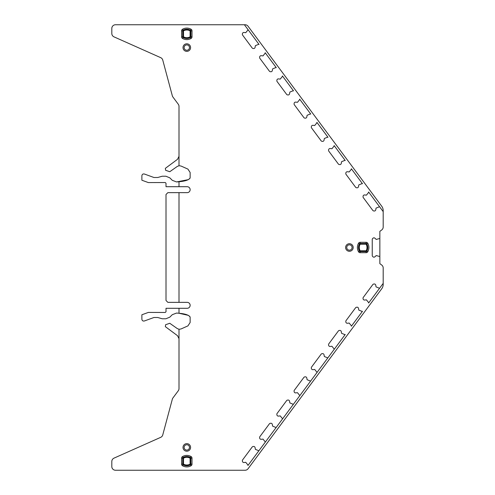 <?xml version="1.0" encoding="UTF-8"?>
<svg xmlns="http://www.w3.org/2000/svg" width="495" height="495" viewBox="0 0 495 495"><rect width="100%" height="100%" fill="white"/><g stroke="black" fill="none" stroke-linecap="round" stroke-linejoin="round"><path stroke-width="0.74" d="M188.422 179.623L176.554 181.937L179.004 181.745C185.433 181.176 189.146 179.858 190.142 177.798L189.69 178.751M179.004 181.745L179.004 186.708L187.172 186.708A2.97 2.97 0 0 1 190.142 189.678A2.97 2.97 0 0 1 187.172 192.648L167.867 192.648L166.011 194.504L166.011 300.496L167.867 302.352L187.172 302.352A2.97 2.97 0 0 1 190.142 305.322A2.97 2.97 0 0 1 187.172 308.292L166.011 308.292L166.011 311.726L165.268 312.469L148.376 312.413L141.879 314.777L141.879 319.238C142.108 320.673 142.944 321.255 144.373 320.983L153.933 317.499L157.744 317.499L162.236 318.78L165.881 318.78L169.822 317.147L172.285 314.684L176.554 313.063L179.004 313.255L176.554 313.063M179.004 186.708L166.011 186.708L166.011 183.274L165.268 182.531L148.376 182.587L162.496 182.531M188.422 315.377L179.004 313.255C185.433 313.824 189.146 315.142 190.142 317.202L189.69 316.249M190.142 317.202L190.142 322.493L187.939 325.883L180.984 328.983L179.004 329.274L179.004 388.556A3.713 3.713 0 0 1 178.274 390.772L172.928 397.961A3.713 3.713 0 0 0 172.322 399.218L162.756 434.926A3.713 3.713 0 0 1 160.683 437.351L114.011 458.135A3.713 3.713 0 0 0 111.808 461.526L111.808 466.538A3.713 3.713 0 0 0 115.521 470.25L245.075 470.25A3.713 3.713 0 0 0 248.057 468.753L381.725 288.764A7.425 7.425 0 0 0 383.192 284.334L383.192 283.369L379.708 288.059L383.192 283.369L383.192 267.999A3.713 3.713 0 0 0 381.695 265.017L379.851 263.649L379.851 231.351L381.695 229.983A3.713 3.713 0 0 0 383.192 227.001L383.192 211.631L379.708 206.941L383.192 211.631L383.192 210.666A7.425 7.425 0 0 0 381.725 206.236L248.057 26.247A3.713 3.713 0 0 0 245.075 24.75L115.521 24.75A3.713 3.713 0 0 0 111.808 28.463L111.808 33.474A3.713 3.713 0 0 0 114.011 36.865L160.683 57.649A3.713 3.713 0 0 1 162.756 60.074L172.322 95.783A3.713 3.713 0 0 0 172.928 97.039L178.274 104.228A3.713 3.713 0 0 1 179.004 106.444L179.004 156.333L177.507 159.316L165.349 168.343L165.627 170.286L169.773 171.722L177.266 166.431L179.004 165.726L180.984 166.017L187.939 169.117L190.142 172.508L190.142 177.798M179.004 338.667L177.507 335.684L165.349 326.657L165.627 324.714L169.773 323.278L177.266 328.569L179.004 329.274M176.554 181.937L172.285 180.316L169.822 177.853L165.881 176.22L162.236 176.22L157.744 177.501L153.933 177.501L144.373 174.017C142.944 173.745 142.108 174.327 141.879 175.762L141.879 180.223L148.222 182.531M179.004 308.292L179.004 313.255M327.993 357.687L247.946 465.479A0.371 0.371 0 0 0 247.946 465.04L245.761 462.318L244.023 462.522A1.299 1.299 0 0 1 243.057 462.281L242.952 462.2A1.299 1.299 0 0 1 242.445 461.346L242.371 460.857A1.299 1.299 0 0 1 242.612 459.892L252.153 447.047A1.299 1.299 0 0 1 253.007 446.533L253.502 446.459A1.299 1.299 0 0 1 254.467 446.7L254.572 446.781A1.299 1.299 0 0 1 255.08 447.635L255.389 449.355L258.625 450.66A0.371 0.371 0 0 0 259.046 450.53L265.184 442.27A0.371 0.371 0 0 0 265.184 441.831L263 439.108L261.261 439.312A1.299 1.299 0 0 1 260.296 439.071L260.191 438.991A1.299 1.299 0 0 1 259.683 438.137L259.609 437.642A1.299 1.299 0 0 1 259.85 436.683L269.391 423.831A1.299 1.299 0 0 1 270.245 423.324L270.74 423.25A1.299 1.299 0 0 1 271.706 423.491L271.805 423.571A1.299 1.299 0 0 1 272.318 424.425L272.627 426.146L275.863 427.451A0.371 0.371 0 0 0 276.284 427.321L282.416 419.055A0.371 0.371 0 0 0 282.422 418.621L280.238 415.899L278.499 416.103A1.299 1.299 0 0 1 277.534 415.856L277.429 415.781A1.299 1.299 0 0 1 276.922 414.928L276.847 414.433A1.299 1.299 0 0 1 277.089 413.467L286.63 400.622A1.299 1.299 0 0 1 287.484 400.115L287.979 400.04A1.299 1.299 0 0 1 288.938 400.282L289.043 400.362A1.299 1.299 0 0 1 289.556 401.21L289.866 402.936L293.102 404.242A0.371 0.371 0 0 0 293.516 404.112L299.654 395.845A0.371 0.371 0 0 0 299.661 395.412L297.476 392.69L295.738 392.888A1.299 1.299 0 0 1 294.772 392.646L294.667 392.572A1.299 1.299 0 0 1 294.16 391.718L294.086 391.223A1.299 1.299 0 0 1 294.327 390.258L303.868 377.413A1.299 1.299 0 0 1 304.722 376.899L305.211 376.831A1.299 1.299 0 0 1 306.176 377.072L306.281 377.147A1.299 1.299 0 0 1 306.795 378.001L307.104 379.721L310.34 381.032A0.371 0.371 0 0 0 310.755 380.903L316.893 372.636A0.371 0.371 0 0 0 316.899 372.203L314.709 369.48L312.976 369.678A1.299 1.299 0 0 1 312.011 369.437L311.906 369.357A1.299 1.299 0 0 1 311.392 368.509L311.324 368.014A1.299 1.299 0 0 1 311.565 367.049L321.107 354.203A1.299 1.299 0 0 1 321.96 353.69L322.449 353.622A1.299 1.299 0 0 1 323.414 353.863L323.52 353.937A1.299 1.299 0 0 1 324.033 354.791L324.343 356.511L327.579 357.817A0.371 0.371 0 0 0 327.993 357.687L334.131 349.427L327.993 357.687M345.232 334.478L334.131 349.427A0.371 0.371 0 0 0 334.137 348.987L331.947 346.265L330.214 346.469A1.299 1.299 0 0 1 329.249 346.228L329.144 346.147A1.299 1.299 0 0 1 328.631 345.293L328.562 344.805A1.299 1.299 0 0 1 328.804 343.839L338.345 330.994A1.299 1.299 0 0 1 339.193 330.481L339.688 330.406A1.299 1.299 0 0 1 340.653 330.648L340.758 330.728A1.299 1.299 0 0 1 341.265 331.582L341.575 333.302L344.817 334.608A0.371 0.371 0 0 0 345.232 334.478M362.47 311.268L351.37 326.217A0.371 0.371 0 0 0 351.376 325.778L349.185 323.056L347.447 323.26A1.299 1.299 0 0 1 346.488 323.018L346.382 322.938A1.299 1.299 0 0 1 345.869 322.084L345.795 321.589A1.299 1.299 0 0 1 346.042 320.63L355.577 307.779A1.299 1.299 0 0 1 356.431 307.271L356.926 307.197A1.299 1.299 0 0 1 357.891 307.438L357.996 307.519A1.299 1.299 0 0 1 358.504 308.373L358.813 310.093L362.055 311.398A0.371 0.371 0 0 0 362.47 311.268M379.708 288.059L368.608 303.008A0.371 0.371 0 0 0 368.614 302.569L366.424 299.846L364.685 300.05A1.299 1.299 0 0 1 363.72 299.803L363.621 299.729A1.299 1.299 0 0 1 363.107 298.875L363.033 298.38A1.299 1.299 0 0 1 363.274 297.415L372.815 284.569A1.299 1.299 0 0 1 373.669 284.062L374.164 283.988A1.299 1.299 0 0 1 375.13 284.229L375.235 284.309A1.299 1.299 0 0 1 375.742 285.163L376.052 286.883L379.294 288.189A0.371 0.371 0 0 0 379.708 288.059M379.851 256.812A0.371 0.371 0 0 0 379.597 256.453L376.212 255.575L374.944 256.769A1.299 1.299 0 0 1 374.022 257.153L373.892 257.153A1.299 1.299 0 0 1 372.97 256.769L372.624 256.422A1.299 1.299 0 0 1 372.24 255.5L372.24 239.5A1.299 1.299 0 0 1 372.624 238.578L372.97 238.231A1.299 1.299 0 0 1 373.892 237.847L374.022 237.847A1.299 1.299 0 0 1 374.944 238.231L376.212 239.425L379.597 238.547A0.371 0.371 0 0 0 379.851 238.188M244.4 24.75L247.946 29.521L244.4 24.75M259.046 44.47L247.946 29.521A0.371 0.371 0 0 1 247.946 29.96L245.761 32.682L244.023 32.478A1.299 1.299 0 0 0 243.057 32.72L242.952 32.8A1.299 1.299 0 0 0 242.445 33.654L242.371 34.143A1.299 1.299 0 0 0 242.612 35.108L252.153 47.953A1.299 1.299 0 0 0 253.007 48.467L253.502 48.541A1.299 1.299 0 0 0 254.467 48.3L254.572 48.219A1.299 1.299 0 0 0 255.08 47.365L255.389 45.645L258.625 44.34A0.371 0.371 0 0 1 259.046 44.47M276.284 67.679L265.184 52.73A0.371 0.371 0 0 1 265.184 53.169L263 55.892L261.261 55.688A1.299 1.299 0 0 0 260.296 55.929L260.191 56.009A1.299 1.299 0 0 0 259.683 56.863L259.609 57.358A1.299 1.299 0 0 0 259.85 58.317L269.391 71.169A1.299 1.299 0 0 0 270.245 71.676L270.74 71.75A1.299 1.299 0 0 0 271.706 71.509L271.805 71.428A1.299 1.299 0 0 0 272.318 70.575L272.627 68.855L275.863 67.549A0.371 0.371 0 0 1 276.284 67.679M293.516 90.888L282.416 75.945A0.371 0.371 0 0 1 282.422 76.379L280.238 79.101L278.499 78.897A1.299 1.299 0 0 0 277.534 79.144L277.429 79.219A1.299 1.299 0 0 0 276.922 80.072L276.847 80.567A1.299 1.299 0 0 0 277.089 81.533L286.63 94.378A1.299 1.299 0 0 0 287.484 94.885L287.979 94.96A1.299 1.299 0 0 0 288.938 94.718L289.043 94.638A1.299 1.299 0 0 0 289.556 93.79L289.866 92.064L293.102 90.758A0.371 0.371 0 0 1 293.516 90.888M310.755 114.098L299.654 99.155A0.371 0.371 0 0 1 299.661 99.588L297.476 102.31L295.738 102.112A1.299 1.299 0 0 0 294.772 102.354L294.667 102.428A1.299 1.299 0 0 0 294.16 103.282L294.086 103.777A1.299 1.299 0 0 0 294.327 104.742L303.868 117.587A1.299 1.299 0 0 0 304.722 118.101L305.211 118.169A1.299 1.299 0 0 0 306.176 117.928L306.281 117.853A1.299 1.299 0 0 0 306.795 116.999L307.104 115.279L310.34 113.968A0.371 0.371 0 0 1 310.755 114.098M327.993 137.313L316.893 122.364A0.371 0.371 0 0 1 316.899 122.797L314.709 125.52L312.976 125.322A1.299 1.299 0 0 0 312.011 125.563L311.906 125.643A1.299 1.299 0 0 0 311.392 126.491L311.324 126.986A1.299 1.299 0 0 0 311.565 127.951L321.107 140.797A1.299 1.299 0 0 0 321.96 141.31L322.449 141.378A1.299 1.299 0 0 0 323.414 141.137L323.52 141.063A1.299 1.299 0 0 0 324.033 140.209L324.343 138.489L327.579 137.183A0.371 0.371 0 0 1 327.993 137.313M345.232 160.522L334.131 145.573A0.371 0.371 0 0 1 334.137 146.013L331.947 148.735L330.214 148.531A1.299 1.299 0 0 0 329.249 148.772L329.144 148.853A1.299 1.299 0 0 0 328.631 149.707L328.562 150.195A1.299 1.299 0 0 0 328.804 151.161L338.345 164.006A1.299 1.299 0 0 0 339.193 164.519L339.688 164.594A1.299 1.299 0 0 0 340.653 164.352L340.758 164.272A1.299 1.299 0 0 0 341.265 163.418L341.575 161.698L344.817 160.392A0.371 0.371 0 0 1 345.232 160.522M362.47 183.732L351.37 168.783A0.371 0.371 0 0 1 351.376 169.222L349.185 171.944L347.447 171.74A1.299 1.299 0 0 0 346.488 171.982L346.382 172.062A1.299 1.299 0 0 0 345.869 172.916L345.795 173.411A1.299 1.299 0 0 0 346.042 174.37L355.577 187.221A1.299 1.299 0 0 0 356.431 187.729L356.926 187.803A1.299 1.299 0 0 0 357.891 187.562L357.996 187.481A1.299 1.299 0 0 0 358.504 186.627L358.813 184.907L362.055 183.602A0.371 0.371 0 0 1 362.47 183.732M379.708 206.941L368.608 191.992A0.371 0.371 0 0 1 368.614 192.431L366.424 195.154L364.685 194.95A1.299 1.299 0 0 0 363.72 195.197L363.621 195.271A1.299 1.299 0 0 0 363.107 196.125L363.033 196.62A1.299 1.299 0 0 0 363.274 197.585L372.815 210.431A1.299 1.299 0 0 0 373.669 210.938L374.164 211.012A1.299 1.299 0 0 0 375.13 210.771L375.235 210.691A1.299 1.299 0 0 0 375.742 209.837L376.052 208.117L379.294 206.811A0.371 0.371 0 0 1 379.708 206.941M179.004 156.333L179.004 165.726M349.408 243.713A3.787 3.787 0 0 0 345.621 247.5A3.787 3.787 0 0 0 349.408 251.287A3.787 3.787 0 0 0 353.195 247.5A3.787 3.787 0 0 0 349.408 243.713M191.07 456.545A1.856 1.856 0 0 1 191.998 458.153L191.998 464.155A1.856 1.856 0 0 1 191.07 465.764A8.539 8.539 0 0 1 182.531 465.764A1.856 1.856 0 0 1 181.603 464.155L181.603 458.153A1.856 1.856 0 0 1 182.531 456.545A8.539 8.539 0 0 1 191.07 456.545L190.513 457.51A0.743 0.743 0 0 1 190.884 458.153L191.998 458.153M191.998 464.155L190.884 464.155A0.743 0.743 0 0 1 190.513 464.799A7.425 7.425 0 0 1 183.088 464.799A0.743 0.743 0 0 1 182.717 464.155L182.766 464.155A0.693 0.693 0 0 0 183.113 464.756L183.509 464.124L182.766 464.155L182.717 458.153A0.743 0.743 0 0 1 183.088 457.51L183.113 457.553A0.693 0.693 0 0 0 182.766 458.153L183.509 458.184L183.113 457.553A7.376 7.376 0 0 1 190.488 457.553L190.092 458.184L190.835 458.153L190.835 464.155L190.092 464.124L190.092 458.184A6.633 6.633 0 0 0 183.509 458.184L183.509 464.124A6.633 6.633 0 0 0 190.092 464.124L190.488 464.756A0.693 0.693 0 0 0 190.835 464.155L190.835 458.153A0.693 0.693 0 0 0 190.488 457.553L190.513 457.51A7.425 7.425 0 0 0 183.088 457.51L182.531 456.545M181.603 458.153L182.717 458.153L182.717 464.155L181.603 464.155M181.603 30.845L181.603 36.847A1.856 1.856 0 0 0 182.531 38.455A8.539 8.539 0 0 0 191.07 38.455A1.856 1.856 0 0 0 191.998 36.847L191.998 30.845A1.856 1.856 0 0 0 191.07 29.236A8.539 8.539 0 0 0 182.531 29.236A1.856 1.856 0 0 0 181.603 30.845L182.717 30.845L182.717 36.847A0.743 0.743 0 0 0 183.088 37.49A7.425 7.425 0 0 0 190.513 37.49A0.743 0.743 0 0 0 190.884 36.847L190.884 30.845A0.743 0.743 0 0 0 190.513 30.201A7.425 7.425 0 0 0 183.088 30.201A0.743 0.743 0 0 0 182.717 30.845L182.766 30.845A0.693 0.693 0 0 1 183.113 30.245L182.531 29.236M367.754 251.769L366.746 251.188A7.376 7.376 0 0 0 366.746 243.812L366.114 244.208L366.145 243.466A0.693 0.693 0 0 1 366.746 243.812L366.789 243.788A7.425 7.425 0 0 1 366.789 251.213A0.743 0.743 0 0 1 366.145 251.584L366.145 251.534A0.693 0.693 0 0 0 366.746 251.188L366.114 250.792L366.145 251.534L360.143 251.534L360.174 250.792L366.114 250.792A6.633 6.633 0 0 0 366.114 244.208L360.174 244.208A6.633 6.633 0 0 0 360.174 250.792L359.543 251.188A0.693 0.693 0 0 0 360.143 251.534L360.143 251.584A0.743 0.743 0 0 1 359.5 251.213A7.425 7.425 0 0 1 359.5 243.788L358.535 243.231A8.539 8.539 0 0 0 358.535 251.769A1.856 1.856 0 0 0 360.143 252.697L366.145 252.697A1.856 1.856 0 0 0 367.754 251.769A8.539 8.539 0 0 0 367.754 243.231A1.856 1.856 0 0 0 366.145 242.303L360.143 242.303A1.856 1.856 0 0 0 358.535 243.231M360.143 242.303L360.143 243.416A0.743 0.743 0 0 0 359.5 243.788L359.543 243.812A0.693 0.693 0 0 1 360.143 243.466L366.145 243.416L366.145 242.303M367.754 243.231L366.789 243.788A0.743 0.743 0 0 0 366.145 243.416L360.143 243.466L360.174 244.208L359.543 243.812A7.376 7.376 0 0 0 359.543 251.188L358.535 251.769M360.143 252.697L360.143 251.584L366.145 251.584L366.145 252.697M186.801 443.631A3.787 3.787 0 0 0 183.014 447.418A3.787 3.787 0 0 0 186.801 451.205A3.787 3.787 0 0 0 190.587 447.418A3.787 3.787 0 0 0 186.801 443.631M186.801 43.795A3.787 3.787 0 0 1 190.587 47.582A3.787 3.787 0 0 1 186.801 51.369A3.787 3.787 0 0 1 183.014 47.582A3.787 3.787 0 0 1 186.801 43.795M349.408 244.827A2.673 2.673 0 0 0 346.735 247.5A2.673 2.673 0 0 0 349.408 250.173A2.673 2.673 0 0 0 352.081 247.5A2.673 2.673 0 0 0 349.408 244.827M186.801 444.745A2.673 2.673 0 0 0 184.128 447.418A2.673 2.673 0 0 0 186.801 450.091A2.673 2.673 0 0 0 189.474 447.418A2.673 2.673 0 0 0 186.801 444.745M186.801 44.909A2.673 2.673 0 0 1 189.474 47.582A2.673 2.673 0 0 1 186.801 50.255A2.673 2.673 0 0 1 184.128 47.582A2.673 2.673 0 0 1 186.801 44.909M191.07 29.236L190.488 30.245A7.376 7.376 0 0 0 183.113 30.245L183.509 30.876L183.509 36.816L183.113 37.447A0.693 0.693 0 0 1 182.766 36.847L182.766 30.845L183.509 30.876A6.633 6.633 0 0 1 190.092 30.876L190.488 30.245A0.693 0.693 0 0 1 190.835 30.845L191.998 30.845M182.531 38.455L183.113 37.447A7.376 7.376 0 0 0 190.488 37.447L190.092 36.816L190.835 36.847A0.693 0.693 0 0 1 190.488 37.447L191.07 38.455M191.998 36.847L190.835 36.847L190.835 30.845L190.092 30.876L190.092 36.816A6.633 6.633 0 0 1 183.509 36.816L181.603 36.847M179.004 192.648L179.004 302.352M182.531 465.764L183.113 464.756A7.376 7.376 0 0 0 190.488 464.756L191.07 465.764"/></g></svg>
